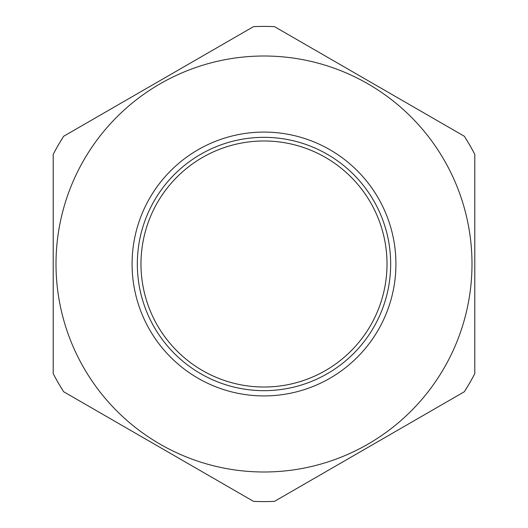 <?xml version="1.0" encoding="UTF-8"?>
<svg xmlns="http://www.w3.org/2000/svg" width="528" height="528" viewBox="0 0 528 528"><rect width="100%" height="100%" fill="white"/><g stroke="black" fill="none" stroke-linecap="round" stroke-linejoin="round"><path stroke-width="0.79" d="M274.461 501.369L464.336 391.743A237.6 237.6 0 0 0 474.797 373.626L474.797 154.374A237.6 237.6 0 0 0 464.336 136.257L274.461 26.631A237.6 237.6 0 0 0 253.539 26.631L63.664 136.257A237.6 237.6 0 0 0 53.203 154.374L53.203 373.626A237.6 237.6 0 0 0 63.664 391.743L253.539 501.369A237.6 237.6 0 0 0 274.461 501.369M264 471.992A207.992 207.992 0 0 0 471.992 264A207.992 207.992 0 0 0 264 56.008A207.992 207.992 0 0 0 56.008 264A207.992 207.992 0 0 0 264 471.992M264 395.914A131.914 131.914 0 0 0 395.914 264A131.914 131.914 0 0 0 264 132.086A131.914 131.914 0 0 0 132.086 264A131.914 131.914 0 0 0 264 395.914M264 390.667A126.667 126.667 0 0 1 137.333 264A126.667 126.667 0 0 1 264 137.333A126.667 126.667 0 0 1 390.667 264A126.667 126.667 0 0 1 264 390.667M264 387.017A123.017 123.017 0 0 1 140.983 264A123.017 123.017 0 0 1 264 140.983A123.017 123.017 0 0 1 387.017 264A123.017 123.017 0 0 1 264 387.017"/></g></svg>
